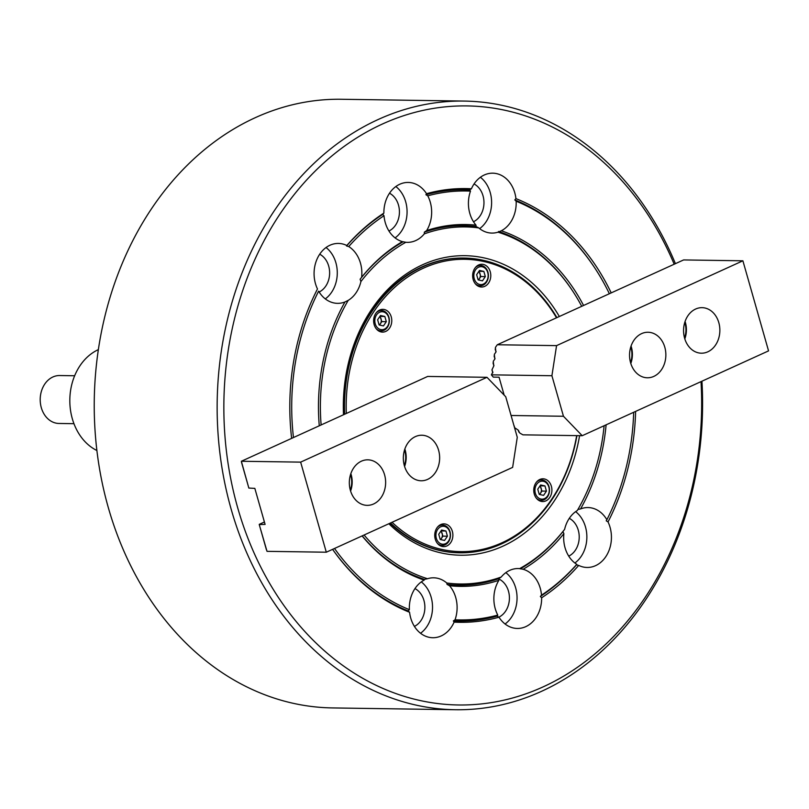 <?xml version="1.0" encoding="UTF-8"?>
<svg xmlns="http://www.w3.org/2000/svg" width="809" height="809" viewBox="0 0 809 809"><rect width="100%" height="100%" fill="white"/><g stroke="black" fill="none" stroke-linecap="round" stroke-linejoin="round"><path stroke-width="1.21" d="M579.588 435.667A149.786 119.439 -89.2 0 1 502.854 546.196A149.786 119.439 -89.2 0 1 388.856 523.736M343.501 414.764A149.786 119.439 -89.2 0 1 422.672 264.705A149.786 119.439 -89.2 0 1 559.343 316.501M344.664 414.228A147.39 117.527 -89.2 0 1 422.581 266.94A147.39 117.527 -89.2 0 1 464.214 258.061L463.486 258.051A147.39 117.527 90.8 0 0 421.863 266.93A147.39 117.527 90.8 0 0 343.956 414.552M390.029 523.211A147.39 117.527 90.8 0 0 459.138 552.8L459.866 552.81A147.39 117.527 -89.2 0 1 390.504 522.988M464.356 101.074L341.449 99.264A304.366 242.7 90.8 0 0 255.482 117.588A304.366 242.7 90.8 0 0 97.414 454.678A304.366 242.7 90.8 0 0 332.469 707.926L455.376 709.736A304.366 242.7 -89.2 0 1 220.321 456.488A304.366 242.7 -89.2 0 1 378.4 119.408A304.366 242.7 -89.2 0 1 464.356 101.074A304.366 242.7 -89.2 0 1 675.414 263.653M674.19 264.209A299.573 238.877 90.8 0 0 382.576 123.949A299.573 238.877 90.8 0 0 237.725 507.9A299.573 238.877 90.8 0 0 542.95 686.952A299.573 238.877 90.8 0 0 701.019 381.626M701.939 381.201A304.366 242.7 -89.2 0 1 541.342 691.412A304.366 242.7 -89.2 0 1 455.376 709.736M578.698 565.41L576.483 564.884L576.797 564.348A29.953 23.886 90.8 0 1 563.883 533.667L562.902 531.614L564.611 529.349A178.546 142.374 -89.2 0 1 519.661 568.626A29.953 23.886 90.8 0 0 518.195 568.545A29.953 23.886 90.8 0 0 509.731 570.355A29.953 23.886 90.8 0 0 501.216 577.029L498.668 578.708L498.87 580.316A29.953 23.886 90.8 0 0 497.778 615.093L497.11 616.145L498.991 617.206A29.953 23.886 90.8 0 0 517.315 628.451A29.953 23.886 90.8 0 0 525.769 626.651A29.953 23.886 90.8 0 0 541.636 597.79A216.893 172.954 -89.2 0 0 578.698 565.41A29.953 23.886 90.8 0 0 587.112 567.463A29.953 23.886 90.8 0 0 595.566 565.653A29.953 23.886 90.8 0 0 608.034 521.926A216.893 172.954 -89.2 0 0 635.621 411.397M321.133 424.947A178.546 142.374 -89.2 0 1 348.224 300.361L344.947 301.979A29.953 23.886 90.8 0 1 337.525 303.345A29.953 23.886 90.8 0 1 318.635 291.149A214.496 171.043 -89.2 0 0 293.465 437.538M361.643 277.234L360.116 279.247L360.915 281.552A178.546 142.374 -89.2 0 1 405.855 242.275L402.386 241.628A180.943 144.285 -89.2 0 0 361.643 277.234A29.953 23.886 90.8 0 0 348.73 246.553A214.496 171.043 -89.2 0 1 384.012 215.72L382.667 214.405L383.881 213.101A216.893 172.954 -89.2 0 0 346.818 245.491A29.953 23.886 90.8 0 0 338.415 243.438A29.953 23.886 90.8 0 0 329.951 245.238A29.953 23.886 90.8 0 0 317.482 288.975A216.893 172.954 -89.2 0 0 291.634 438.377M426.656 230.575L424.351 232.153L424.31 233.872A178.546 142.374 -89.2 0 1 478.736 227.905L475.985 226.5L476.005 225.165A180.943 144.285 -89.2 0 0 426.656 230.575A29.953 23.886 90.8 0 0 427.749 195.808A214.496 171.043 -89.2 0 1 470.484 191.126L469.675 189.923L471.414 188.77A29.953 23.886 90.8 0 1 484.288 174.987A29.953 23.886 90.8 0 1 492.742 173.177A29.953 23.886 90.8 0 1 515.94 198.63L514.817 199.924L516.152 201.229A29.953 23.886 90.8 0 1 501.347 230.777L498.01 232.173A178.546 142.374 -89.2 0 1 573.075 291.634A178.546 142.374 -89.2 0 1 581.711 306.318M478.736 227.905A29.953 23.886 90.8 0 0 491.862 233.083A29.953 23.886 90.8 0 0 498.01 232.173M470.484 191.126A29.953 23.886 90.8 0 0 476.005 225.165M405.855 242.275A29.953 23.886 90.8 0 0 407.332 242.356A29.953 23.886 90.8 0 0 415.786 240.546A29.953 23.886 90.8 0 0 424.31 233.872M384.012 215.72A29.953 23.886 90.8 0 0 402.386 241.628M471.414 188.77A216.893 172.954 -89.2 0 0 426.525 193.695A29.953 23.886 90.8 0 0 408.211 182.44A29.953 23.886 90.8 0 0 399.747 184.25A29.953 23.886 90.8 0 0 383.881 213.101M604.111 425.746A178.546 142.374 -89.2 0 1 577.302 510.54A29.953 23.886 90.8 0 0 564.611 529.349M501.216 577.029A178.546 142.374 -89.2 0 1 446.78 582.996A29.953 23.886 90.8 0 0 433.664 577.808A29.953 23.886 90.8 0 0 427.516 578.728L424.462 579.375L424.179 580.114A29.953 23.886 90.8 0 0 409.374 609.662L408.201 610.937L409.576 612.271A29.953 23.886 90.8 0 0 432.775 637.725A29.953 23.886 90.8 0 0 441.239 635.914A29.953 23.886 90.8 0 0 454.112 622.131A216.893 172.954 -89.2 0 0 498.991 617.206M516.152 201.229A214.496 171.043 -89.2 0 1 595.282 268.719A214.496 171.043 -89.2 0 1 609.369 293.728M633.68 412.277A214.496 171.043 -89.2 0 1 606.881 519.742A29.953 23.886 90.8 0 0 587.991 507.556A29.953 23.886 90.8 0 0 580.579 508.912A180.943 144.285 -89.2 0 0 606.113 424.826M501.347 230.777A180.943 144.285 -89.2 0 1 583.562 305.468M576.797 564.348A214.496 171.043 -89.2 0 1 541.514 595.181A29.953 23.886 90.8 0 0 523.14 569.273A180.943 144.285 -89.2 0 0 563.883 533.667M497.778 615.093A214.496 171.043 -89.2 0 1 455.042 619.775A29.953 23.886 90.8 0 0 449.521 585.726A180.943 144.285 -89.2 0 0 498.87 580.316M409.374 609.662A214.496 171.043 -89.2 0 1 334.522 548.472M424.179 580.114A180.943 144.285 -89.2 0 1 362.088 535.922M319.272 425.787A180.943 144.285 -89.2 0 1 344.947 301.979M515.94 198.63A216.893 172.954 -89.2 0 1 611.21 292.888M409.576 612.271A216.893 172.954 -89.2 0 1 332.59 549.351A215.69 171.993 -89.2 0 0 408.201 610.937M446.78 582.996L447.023 584.371L449.521 585.726M455.042 619.775L453.343 620.938L454.112 622.131M420.549 633.265A29.953 23.886 90.8 0 0 421.307 581.904M578.678 509.346L580.579 508.912M606.881 519.742L606.224 520.794L608.034 521.926M574.886 563.013A29.953 23.886 90.8 0 0 575.634 511.642M426.525 193.695L425.908 194.726L427.749 195.808M395.095 237.897A29.953 23.886 90.8 0 0 395.854 186.535M479.636 228.634A29.953 23.886 90.8 0 0 480.384 177.262M346.818 245.491L346.535 245.976L348.73 246.553M348.224 300.361A29.953 23.886 90.8 0 0 360.915 281.552M325.299 298.895A29.953 23.886 90.8 0 0 326.057 247.524M519.661 568.626L523.14 569.273M541.514 595.181L540.351 596.455L541.636 597.79M505.079 624.002A29.953 23.886 90.8 0 0 505.837 572.641M427.516 578.728A178.546 142.374 -89.2 0 1 364.101 535.012M414.41 626.399A20.367 16.241 90.8 0 0 424.877 607.64A20.367 16.241 90.8 0 0 414.966 588.588M568.747 556.137A20.367 16.241 90.8 0 0 579.214 537.388A20.367 16.241 90.8 0 0 569.303 518.336M388.957 231.03A20.367 16.241 90.8 0 0 399.424 212.271A20.367 16.241 90.8 0 0 389.513 193.22M473.498 221.757A20.367 16.241 90.8 0 0 483.964 203.008A20.367 16.241 90.8 0 0 474.054 183.956M319.161 292.019A20.367 16.241 90.8 0 0 329.627 273.27A20.367 16.241 90.8 0 0 319.717 254.218M498.9 617.156A20.367 16.241 90.8 0 0 509.417 597.861A20.367 16.241 90.8 0 0 498.678 578.931M562.902 531.614A179.74 143.324 -89.2 0 1 520.268 568.869M498.668 578.708A179.74 143.324 -89.2 0 1 447.023 584.371M360.116 279.247A179.74 143.324 -89.2 0 1 402.751 241.992M424.462 579.375A179.74 143.324 -89.2 0 1 362.199 535.871M424.351 232.153A179.74 143.324 -89.2 0 1 475.985 226.5M498.546 231.485A179.74 143.324 -89.2 0 1 572.56 290.856L573.075 291.634M576.483 564.884A215.69 171.993 -89.2 0 1 540.351 596.455M497.11 616.145A215.69 171.993 -89.2 0 1 453.343 620.938M346.535 245.976A215.69 171.993 -89.2 0 1 382.667 214.405M425.908 194.726A215.69 171.993 -89.2 0 1 469.675 189.923M514.817 199.924A215.69 171.993 -89.2 0 1 594.767 267.941L595.282 268.719M478.665 264.947A11.387 9.081 90.8 0 0 472.759 277.558A11.387 9.081 90.8 0 0 481.547 287.023A11.387 9.081 90.8 0 0 484.763 286.346A11.387 9.081 90.8 0 0 490.669 273.735A11.387 9.081 90.8 0 0 481.881 264.26A11.387 9.081 90.8 0 0 478.665 264.947M539.775 479.484A11.387 9.081 90.8 0 0 533.869 492.084A11.387 9.081 90.8 0 0 542.657 501.56A11.387 9.081 90.8 0 0 545.873 500.872A11.387 9.081 90.8 0 0 551.789 488.262A11.387 9.081 90.8 0 0 542.991 478.797A11.387 9.081 90.8 0 0 539.775 479.484M379.654 310.029A11.387 9.081 90.8 0 0 373.738 322.629A11.387 9.081 90.8 0 0 382.526 332.105A11.387 9.081 90.8 0 0 385.741 331.417A11.387 9.081 90.8 0 0 391.657 318.817A11.387 9.081 90.8 0 0 382.869 309.341A11.387 9.081 90.8 0 0 379.654 310.029M440.763 524.556A11.387 9.081 90.8 0 0 434.848 537.166A11.387 9.081 90.8 0 0 443.645 546.631A11.387 9.081 90.8 0 0 446.851 545.954A11.387 9.081 90.8 0 0 452.767 533.343A11.387 9.081 90.8 0 0 443.979 523.868A11.387 9.081 90.8 0 0 440.763 524.556M392.062 522.28A146.196 116.577 90.8 0 0 501.893 542.819A146.196 116.577 90.8 0 0 576.665 435.626M556.521 317.785A146.196 116.577 90.8 0 0 423.633 268.082A146.196 116.577 90.8 0 0 346.313 413.48M464.214 258.061A147.39 117.527 -89.2 0 1 556.895 317.613M576.918 435.626A147.39 117.527 -89.2 0 1 501.489 543.931A147.39 117.527 -89.2 0 1 459.866 552.81M539.815 486.158A4.793 3.823 -89.2 0 1 540.099 486.431A4.793 3.823 -89.2 0 1 541.221 488.464A4.793 3.823 -89.2 0 1 540.533 493.177L541.959 491.063L540.078 485.774M537.459 497.05A8.99 7.17 90.8 0 0 547.562 495.947A8.99 7.17 90.8 0 0 546.742 483.276A8.99 7.17 90.8 0 0 536.64 484.389A8.99 7.17 90.8 0 0 537.459 497.05M536.539 482.012A10.183 8.12 -89.2 0 1 541.524 479.97A10.183 8.12 -89.2 0 1 546.641 482.356A10.183 8.12 -89.2 0 1 548.977 493.692A10.183 8.12 -89.2 0 1 541.231 500.336A10.183 8.12 -89.2 0 1 536.306 498.152M539.643 494.491L540.533 493.177A4.793 3.823 90.8 0 1 539.269 494.41L543.587 495.371L546.439 491.124L544.963 485.926L540.624 484.965L537.763 489.202L539.239 494.4M540.483 485.855L544.963 485.926M541.959 491.063L546.439 491.124M478.706 271.632A4.793 3.823 -89.2 0 1 480.111 273.927A4.793 3.823 -89.2 0 1 480.263 276.405A4.793 3.823 -89.2 0 1 479.424 278.65A4.793 3.823 -89.2 0 1 478.159 279.884M473.943 274.069A8.99 7.17 90.8 0 0 479.697 284.485A8.99 7.17 90.8 0 0 488.039 277.194A8.99 7.17 90.8 0 0 482.285 266.788A8.99 7.17 90.8 0 0 473.943 274.069M475.429 267.486A10.183 8.12 -89.2 0 1 480.415 265.443A10.183 8.12 -89.2 0 1 488.262 277.396A10.183 8.12 -89.2 0 1 480.121 285.81A10.183 8.12 -89.2 0 1 475.186 283.615M478.534 279.965L480.849 276.526L478.968 271.237M483.853 271.399L479.504 270.439L476.653 274.676L478.129 279.874L482.467 280.834L485.329 276.597L483.853 271.399L479.373 271.328M480.849 276.526L485.329 276.597M379.684 316.703A4.793 3.823 -89.2 0 1 379.967 316.976A4.793 3.823 -89.2 0 1 381.09 319.009A4.793 3.823 -89.2 0 1 380.402 323.731L381.838 321.608L379.947 316.319M377.328 327.594A8.99 7.17 90.8 0 0 387.43 326.492A8.99 7.17 90.8 0 0 386.621 313.831A8.99 7.17 90.8 0 0 376.519 314.934A8.99 7.17 90.8 0 0 377.328 327.594M376.418 312.557A10.183 8.12 -89.2 0 1 381.403 310.514A10.183 8.12 -89.2 0 1 386.51 312.901A10.183 8.12 -89.2 0 1 388.846 324.237A10.183 8.12 -89.2 0 1 381.1 330.881A10.183 8.12 -89.2 0 1 376.175 328.697M379.522 325.036L380.402 323.731A4.793 3.823 90.8 0 1 379.138 324.955L383.456 325.916L386.318 321.669L384.831 316.471L380.493 315.51L377.631 319.747L379.118 324.955M380.351 316.41L384.831 316.471M381.838 321.608L386.318 321.669M440.804 531.24A4.793 3.823 -89.2 0 1 442.199 533.536A4.793 3.823 -89.2 0 1 442.361 536.013A4.793 3.823 -89.2 0 1 441.512 538.258A4.793 3.823 -89.2 0 1 440.248 539.492L444.566 540.442L447.428 536.205L445.941 531.007L441.603 530.047L438.741 534.284L440.227 539.482M436.041 533.677A8.99 7.17 90.8 0 0 441.795 544.093A8.99 7.17 90.8 0 0 450.138 536.802A8.99 7.17 90.8 0 0 444.374 526.396A8.99 7.17 90.8 0 0 436.041 533.677M437.527 527.094A10.183 8.12 -89.2 0 1 442.513 525.051A10.183 8.12 -89.2 0 1 450.35 537.004A10.183 8.12 -89.2 0 1 442.21 545.418A10.183 8.12 -89.2 0 1 437.285 543.223M440.632 539.573L442.948 536.134L441.057 530.846M441.461 530.937L445.941 531.007M442.948 536.134L447.428 536.205M707.804 351.824A22.763 18.152 90.8 0 0 719.626 326.614A22.763 18.152 90.8 0 0 702.05 307.663A22.763 18.152 90.8 0 0 695.619 309.038A22.763 18.152 90.8 0 0 683.797 334.248A22.763 18.152 90.8 0 0 701.373 353.199A22.763 18.152 90.8 0 0 707.804 351.824M653.793 376.407A22.763 18.152 90.8 0 0 665.625 351.197A22.763 18.152 90.8 0 0 648.039 332.256A22.763 18.152 90.8 0 0 641.608 333.621A22.763 18.152 90.8 0 0 629.786 358.842A22.763 18.152 90.8 0 0 647.362 377.783A22.763 18.152 90.8 0 0 653.793 376.407M492.782 372.767L491.953 369.844L493.773 365.992L493.268 361.299L494.845 359.044L494.339 354.352L495.917 352.097L495.401 347.466L497.272 344.755L683.605 259.932L742.895 260.801L556.562 345.625L497.272 344.755M493.854 365.82L493.025 362.897M494.926 358.872L494.097 355.95M742.895 260.801L768.55 350.884L582.217 435.707L522.927 434.837L519.783 433.048L518.134 430.085L514.514 427.587M495.998 351.935L495.169 349.013M518.822 432.057L518.296 430.196M582.217 435.707L563.458 416.261L551.91 375.73L491.376 374.84L493.268 377.105L499.052 377.196L504.159 395.126M551.91 375.73L556.562 345.625M511.066 415.492L563.458 416.261M518.63 430.6L518.134 430.085M495.917 352.097L496.059 351.349M514.484 427.455L514.302 426.08M494.845 359.044L494.987 358.296M493.773 365.992L493.915 365.243M491.376 374.84L492.823 372.13L491.953 369.844M492.701 372.939L492.843 372.18M684.525 337.919A19.173 15.29 90.8 0 0 684.758 322.437M685.071 321.466A21.57 17.201 -89.2 0 1 684.808 338.9M630.514 362.503A19.173 15.29 90.8 0 0 630.747 347.021M631.06 346.06A21.57 17.201 -89.2 0 1 630.808 363.484M74.65 375.76L59.664 375.538A23.967 19.113 90.8 0 0 52.898 376.974A23.967 19.113 90.8 0 0 40.45 403.519A23.967 19.113 90.8 0 0 58.956 423.461L73.953 423.683M98.374 349.619A53.92 42.998 90.8 0 0 69.827 399.656A53.92 42.998 90.8 0 0 96.888 450.512M404.308 465.488A19.173 15.29 90.8 0 0 404.53 450.006M404.854 449.035A21.57 17.201 -89.2 0 1 404.591 466.469M350.297 490.082A19.173 15.29 90.8 0 0 350.53 474.59M350.843 473.629A21.57 17.201 -89.2 0 1 350.58 491.053M361.39 461.191A22.763 18.152 90.8 0 0 349.569 486.411A22.763 18.152 90.8 0 0 367.144 505.352A22.763 18.152 90.8 0 0 373.576 503.987A22.763 18.152 90.8 0 0 385.397 478.766A22.763 18.152 90.8 0 0 367.822 459.825A22.763 18.152 90.8 0 0 361.39 461.191M415.401 436.607A22.763 18.152 90.8 0 0 403.57 461.818A22.763 18.152 90.8 0 0 421.155 480.768A22.763 18.152 90.8 0 0 427.587 479.393A22.763 18.152 90.8 0 0 439.408 454.183A22.763 18.152 90.8 0 0 421.823 435.232A22.763 18.152 90.8 0 0 415.401 436.607M241.355 461.261L427.688 376.438L486.978 377.307L505.736 396.754L517.275 437.285L512.633 467.39L326.3 552.213L267.021 551.344L259.234 524.545L265.099 524.404L254.835 488.373L248.838 488.06L241.355 461.261L300.645 462.131L326.3 552.213M266.444 549.847L259.446 525.274M264.412 521.997L259.315 524.313M248.484 486.796L241.487 462.212M486.978 377.307L300.645 462.131M538.622 500.296L541.231 500.336M538.925 479.929L541.524 479.97M477.512 285.769L480.121 285.81M477.816 265.403L480.415 265.443M378.491 330.851L381.1 330.881M378.794 310.474L381.403 310.514M439.6 545.377L442.21 545.418M439.904 525.011L442.513 525.051"/></g></svg>
